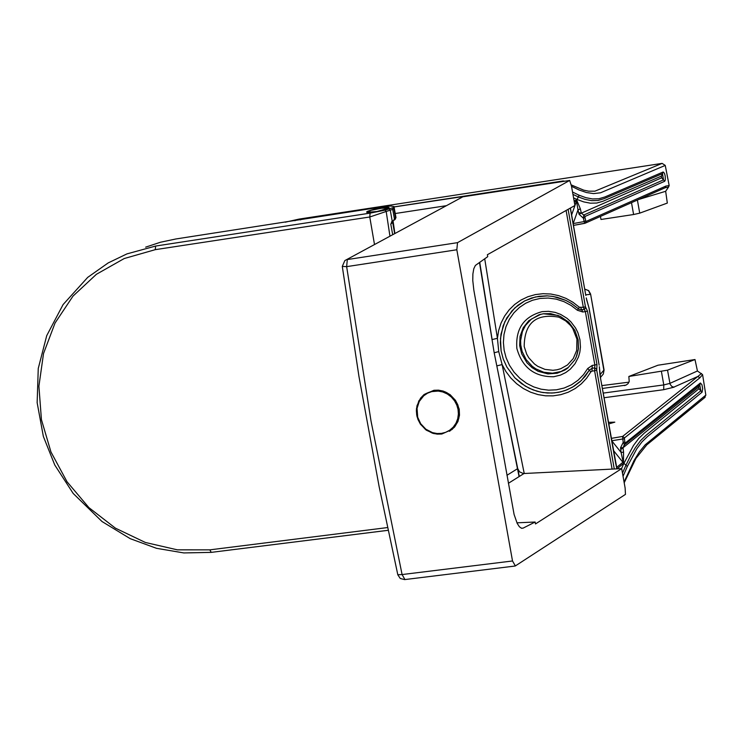 <?xml version="1.0" encoding="UTF-8"?>
<svg xmlns="http://www.w3.org/2000/svg" width="743" height="743" viewBox="0 0 743 743"><rect width="100%" height="100%" fill="white"/><g stroke="black" fill="none" stroke-linecap="round" stroke-linejoin="round"><path stroke-width="1.11" d="M580.692 307.676L581.732 309.822L584.351 309.459L583.32 307.305L579.345 307.24L578.323 308.744L580.311 309.766L584.36 309.459L585.363 311.614L582.772 311.976L581.741 309.822L580.831 309.85M592.273 365.398L592.125 368.249L589.283 370.19L587.722 368.5L592.273 365.398L594.864 365.036L594.744 367.887L592.125 368.249L591.976 371.119L594.595 370.757L594.734 367.896L592.125 368.249L589.283 370.2L581.379 380.49L572.537 387.168L564.949 390.614L558.56 392.313L551.938 393.066L543.077 392.573L536.975 391.227L529.127 388.208L521.614 383.694L514.853 377.815L506.847 367.014L503.252 359.064L501.116 350.984L503.262 359.055L506.856 367.005L514.862 377.806L525.32 386.128L533.047 389.899L540.913 392.174L547.498 393.019L554.167 392.908L560.733 391.84L567.011 389.834L574.116 386.202L580.023 381.753L585.14 376.339L589.283 370.19L590.834 371.89L591.976 371.119M580.311 309.766L578.351 308.744M579.345 307.24L572.983 302.29L565.999 298.38L558.55 295.603L550.832 294.024L543.022 293.689L535.322 294.599L527.911 296.736L520.973 300.051L514.676 304.454L509.169 309.84L504.599 316.081L501.061 323.019L498.655 330.486L497.429 338.297L492.117 339.56L479.718 262.251M484.715 258.768L497.429 338.297L498.739 351.578L502.119 364.581L505.872 371.472L510.738 377.936L516.608 383.694L523.286 388.496L530.539 392.165L538.062 394.607L545.576 395.815L553.126 395.852L560.77 394.672L568.228 392.22L575.184 388.543L581.397 383.778L586.654 378.141L590.834 371.89M699.822 377.843L697.946 376.422L622.615 436.429L624.538 437.868L699.822 377.843L702.59 374.639L705.841 395.109L645.221 444.788L639.417 451.809L634.002 460.604L624.055 482.021M622.783 438.862L622.615 436.429L611.359 438.361L611.777 440.757L624.436 438.714L624.872 442.215L623.219 442.373L620.535 447.834L623.005 447.602L624.547 444.704L623.219 442.373L622.783 438.862M616.894 468.861L616.616 467.784M570.828 211.17L570.345 208.086M585.001 216.454L584.964 217.532L583.413 218.238L583.766 215.033L581.351 213.157L661.688 177.791L663.518 179.871L662.477 173.63L663.193 171.977L664.456 173.295L665.208 176.072L665.338 179.908L664.734 181.255L663.518 179.871L583.766 215.033L585.001 216.454L664.734 181.255M585.317 223.132L584.741 223.346L584.184 221.553L585.735 220.847L584.964 217.532M586.088 221.414L585.326 223.132L665.171 187.738L665.923 186.056L586.088 221.414L585.735 220.847M665.923 186.056L669.174 185.555L668.524 187.087L665.217 187.719M563.408 181.004L564.392 181.264M394.059 206.925L562.423 181.571M704.438 397.839L705.841 395.109M603.232 393.093L663.787 384.92L669.87 383.397L697.436 370.989L702.59 374.639M608.433 422.34L614.823 422.154L608.721 423.956M579.029 214.216L581.351 213.157L580.339 208.82L578.008 209.879L579.029 214.216L583.413 218.238L584.184 221.553L573.104 223.597M668.524 187.087L665.663 191.285L638.683 199.477M697.436 370.989L694.993 359.538L657.973 365.222L628.857 376.469L667.53 370.172L694.993 359.538M661.428 371.584L663.787 384.92L663.703 389.685L604.059 397.737M578.639 212.582L581.351 213.157M574.311 202.068L576.494 201.139L578.008 209.879L573.169 223.569L573.503 225.408L585.326 223.132M631.504 202.663L633.603 214.523L639.723 213.148L667.325 203.071L665.663 191.285M294.822 220.727L299.141 219.083L662.124 163.386L665.245 165.41L669.174 185.555M602.406 388.459L626.08 385.088L628.03 383.657L629.2 381.521L628.857 376.469M571.581 215.033L576.494 201.139L576.614 199.821L574.098 200.889M633.603 214.523L600.994 219.473L600.437 216.427M299.141 219.083L285.238 222.194M702.107 392.137L647.339 436.68L641.915 441.946L636.76 448.846L627.324 466.455L625.959 465.192L630.575 455.812L635.451 447.509L640.633 440.562L646.104 435.268L700.863 390.772L702.107 392.137L702.683 388.7L701.931 384.735L700.398 382.998L625.253 443.032L623.906 445.252L699.209 385.069L698.689 387.075L620.749 449.561L620.535 447.834M623.572 452.19L623.461 463.493L621.102 452.422L623.572 452.19L623.005 447.602M611.703 440.757L621.102 452.422L620.749 449.561M622.476 473.133L625.959 465.192L623.916 463.298L633.463 445.521L638.692 438.528L644.2 433.206L698.996 388.728L700.863 390.772L699.711 384.633M701.466 373.469L697.946 376.422L673.78 387.159L671.811 386.453L670.112 384.233L667.53 370.172M570.847 211.272L585.642 294.525M600.168 376.237L600.762 379.599M600.79 379.719L615.538 462.685M624.547 444.704L700.045 384.345L700.398 382.998M519.311 476.458L496.816 365.89L502.119 364.581L524.242 473.523M578.407 308.819L577.367 310.249L571.172 305.484L564.058 301.686L556.275 299.141L548.176 298.045L540.152 298.435L532.573 300.228L525.738 303.218L519.543 307.361L513.97 312.766L509.364 319.295L505.974 326.679L503.977 334.554L503.401 342.551L504.144 350.287L506.141 357.847L509.466 365.287L514.11 372.243L519.905 378.336L526.564 383.295L533.734 386.917L541.071 389.183L548.613 390.168L556.442 389.815L564.206 388.013L571.525 384.772L578.035 380.249L583.487 374.713L587.722 368.5M404.907 579.494L402.084 574.553L397.802 574.72L379.144 486.684L358.98 376.59L342.309 266.551M517.713 468.582L519.506 471.824L523.36 473.542L621.677 468.619L535.48 523.945L535.136 522.023L516.933 522.821M621.677 468.619L625.123 488.021L625.467 494.383L515.354 565.925L512.512 560.974L402.084 574.553L371.063 421.29L346.647 266.644L342.291 266.412L344.845 260.579L462.843 196.802L346.182 259.855M462.843 196.802L569.677 180.456L571.46 186.001L574.924 205.505L487.38 254.719L487.733 256.66L475.381 265.437L473.793 268.734L472.892 273.944L472.771 280.501L473.839 290.123L514.1 514.5L517.202 523.378L519.385 526.768L521.577 528.292L523.1 528.124L535.136 522.023M512.512 560.974L456.824 249.759L457.521 242.655L569.677 180.456M449.515 431.293L454.493 427.132L457.939 421.522L459.49 415.235L459.23 409.124C451.985 390.957 440.302 386.081 424.179 394.496M387.53 527.567L209.842 549.857L177.419 549.848L145.377 542.474L115.397 528.143L88.909 507.627L67.028 481.761L50.961 451.967L41.432 419.665L38.905 386.23L43.531 353.51L55.056 323.01L73.009 296.095L96.404 274.288L124.211 258.545L155.241 249.667L369.763 216.993L374.491 244.475L369.763 216.993L370.098 213.13L369.763 216.993L386.193 211.467L389.936 236.088L386.193 211.467L392.713 209.359L394.05 206.563L390.772 206.015L382.756 206.814L175.942 238.958L160.479 242.237L145.656 247.15M209.842 549.857L211.226 552.374L183.818 552.931L156.485 548.306L130.257 538.684L102.014 521.521L73.195 493.463L54.778 465.025L43.354 436.429L37.15 402.678L38.255 368.472L46.725 335.65L63.099 304.565L87.711 277.371L108.209 262.911L126.979 253.874L155.658 246.044L370.098 213.13L385.125 210.13L393.047 207.678L392.713 209.359L394.403 218.748L393.669 220.42L392.248 221.293L390.251 210.139L389.118 208.932M388.106 530.298L211.226 552.374L388.106 530.316M392.843 222.185L390.79 224.126L392.675 234.602M390.79 224.126L392.248 221.293M391.542 221.888L392.536 222.036M394.858 233.413L393.056 220.847L392.713 222.649L394.663 233.525M395.36 217.03L395.963 217.588L395.081 219.482L395.963 217.588L394.031 206.814M366.773 212.349L368.342 211.328M378.865 208.086C363.336 211.941 362.686 213.083 376.905 211.514C392.434 207.659 393.093 206.508 378.865 208.086L378.902 208.532M380.314 208.3L389.156 207.994M576.949 339.17L572.769 328.517L570.457 325.397L565.692 320.911L558.95 317.177C536.047 313.147 524.456 322.926 524.186 346.507L526.694 354.179L528.793 357.801L534.431 363.959L537.765 366.318L544.972 369.392L552.922 370.283L556.925 369.8L560.751 368.714L567.457 364.971L573.271 358.553L576.67 350.445L576.949 339.17M578.175 339.82L578.453 348.532L576.187 357.123L574.878 359.761L567.689 368.147L565.07 369.949L557.185 373.218L547.897 373.905L538.192 371.333L532.127 367.701L526.973 362.77L521.716 353.909L519.663 345.569L520.054 336.393L523.239 327.709L528.775 320.725L538.898 314.818L543.291 313.769M578.11 339.737L574.878 330.375L568.655 322.109L560.111 316.249L550.517 313.592L543.319 313.769L538.898 314.818L540.895 314.252L531.421 319.053L525.505 325.425L522.403 331.508L520.62 340.526L520.769 345.049L522.134 351.467L526.118 359.575L532.276 366.318L535.917 368.89L543.792 372.252L552.486 373.218L561.039 371.509L568.367 367.423M553.804 376.72L560.547 375.076L565.767 372.549L570.383 369.095L575.082 363.633L578.491 356.965L579.856 352.098L580.45 347.102L579.949 339.746L577.868 332.604L575.565 328.007L570.847 321.784L567.02 318.32L560.64 314.4L555.207 312.394L548.529 311.317L542.204 311.633C523.824 316.546 515.382 328.833 516.868 348.513C522.31 367.636 534.626 377.035 553.804 376.72M543.347 313.769L558.309 315.441M596.982 364.516L594.864 365.036L585.363 311.614L587.481 311.094L596.982 364.516L596.722 370.237L594.595 370.757L612.083 469.102M585.79 307.509L584.351 309.459L585.79 307.509L587.481 311.094M547.489 295.872L535.424 296.959L524.642 300.934L531.449 298.054L538.963 296.299L546.894 295.844L553.117 296.448L565.804 300.386L571.543 303.543L578.295 308.698L571.348 303.432L565.553 300.274L557.315 297.33L550.935 296.141M566.101 210.464L583.32 307.305L585.438 306.794L568.116 209.34M498.739 351.578L494.504 352.693M519.069 476.607L494.197 352.879L479.476 262.418M594.734 367.896L596.759 369.28L594.744 367.887M614.275 468.991L596.722 370.237M624.538 437.868L624.436 438.714M600.186 376.357L599.87 373.887M600.641 378.911L599.35 366.893M588.985 308.029L588.549 306.283M589.004 308.15L599.146 365.194L589.069 308.094L586.729 300.088M588.679 306.738L586.246 297.906M572.528 192.028L579.141 195.233L578.305 196.932L572.946 194.387M394.059 206.953L564.29 181.283M674.152 387.159L663.703 389.685M661.688 177.791L661.409 176.119L662.477 173.63L604.133 198.66L598.031 200.471L591.623 200.647L585.029 199.365L578.305 196.932L577.042 199.477L573.568 197.879M573.503 225.408L584.741 223.346M395.239 213.52L445.744 205.783M623.916 463.298L621.547 468.619M580.339 208.82L576.614 199.821M577.042 199.477L583.766 201.901L590.36 203.192L596.768 203.043L602.87 201.269L661.409 176.119M300.311 219.882L304.63 218.238M662.124 163.386L594.911 191.174L588.753 191.192L583.729 190.162L571.088 184.849M639.723 213.148L637.401 200.043M585.772 294.832L590.379 294.312L588.512 290.662L584.75 289.083L588.651 290.597L590.583 293.996M600.019 374.704L603.855 370.181L590.601 294.117L604.078 369.977L603.325 374.035L602.034 375.559M601.904 385.598L628.977 382.153L601.904 385.589M604.059 369.847L603.325 374.035L600.446 377.425M616.606 467.431L622.894 462.285L613.43 450.462M625.3 385.376L624.296 385.589M600.623 378.791L616.969 468.852L623.461 463.493M698.689 387.075L698.996 388.728M665.245 165.41L600.511 192.799L593.592 193.598L586.403 192.521L579.02 189.957L571.506 186.298M579.141 195.233L585.846 197.666L592.403 198.938L598.765 198.78L604.821 196.988L663.193 171.977M585.79 295.342L585.67 294.646M585.809 295.454L570.41 208.049M586.264 298.017L586.849 300.543M599.332 366.68L599.852 373.673M615.557 462.815L616.718 468.164M627.324 466.455L623.043 476.319M625.253 443.032L624.872 442.215M501.116 350.984L500.466 338.446L503.16 325.74L506.856 317.865L514.797 307.927L524.632 300.934L517.945 305.243L511.899 310.936L504.841 321.7L500.986 334.155L500.345 342.709L501.126 350.975M585.781 307.509L585.438 306.794M577.367 310.249L582.772 311.976M517.342 468.814L506.949 475.297M523.964 473.542L508.379 483.303M521.335 528.217L523.1 528.124M456.824 249.759L346.647 266.644L347.315 259.558L457.521 242.655M441.797 434.014L451.995 429.519L455.338 425.943L458.784 418.513L459.406 413.767L459.053 409.226L457.772 404.731L455.44 400.301L450.072 394.617L443.218 391.078L438.454 390.149L433.958 390.279L423.993 394.598L420.566 398.164L417.018 405.669L416.368 410.48L416.721 415.077L418.003 419.554L420.324 423.974L425.655 429.649L432.482 433.197L437.237 434.135L441.732 434.023M441.407 433.401L437.07 433.522L432.472 432.63L425.869 429.213L420.696 423.733L417.705 417.278L417.055 408.334L419.247 401.461L423.724 395.787L427.596 393.158L431.757 391.598L438.184 391.069L442.782 391.96L447.295 393.976L451.335 397.022L454.567 400.867L456.815 405.139L458.059 409.486L458.394 413.944L457.753 418.625L456.016 423.148L453.239 427.141L449.645 430.262L445.586 432.352L441.407 433.401M385.125 210.13L386.193 211.467M155.658 246.044L155.241 249.667M392.555 222.77L392.936 220.912M394.57 219.826L393.669 220.42M394.403 218.748L395.536 217.996L393.604 207.26M389.063 208.059L376.905 211.514M388.7 208.244L382.896 207.966L388.301 208.449M368.704 212.507L367.544 211.885L370.952 210.353L382.896 207.966M578.119 339.792L578.305 349.516L576.819 355.526L574.878 359.761M564.764 181.208L563.101 180.967L394.05 206.898M624.194 482.774L635.897 458.468L646.772 444.881L705.135 397.264M397.83 574.85L400.291 578.5L404.629 579.596L515.075 566.027M423.993 394.598L418.838 400.876L416.461 408.687L417.018 416.637L420.38 424.142L426.324 430.188L433.921 433.624L441.769 434.033L452.171 429.417M391.45 221.999L392.852 220.959M376.915 211.514L366.81 212.359M367.209 212.442L371.045 210.325"/></g></svg>

